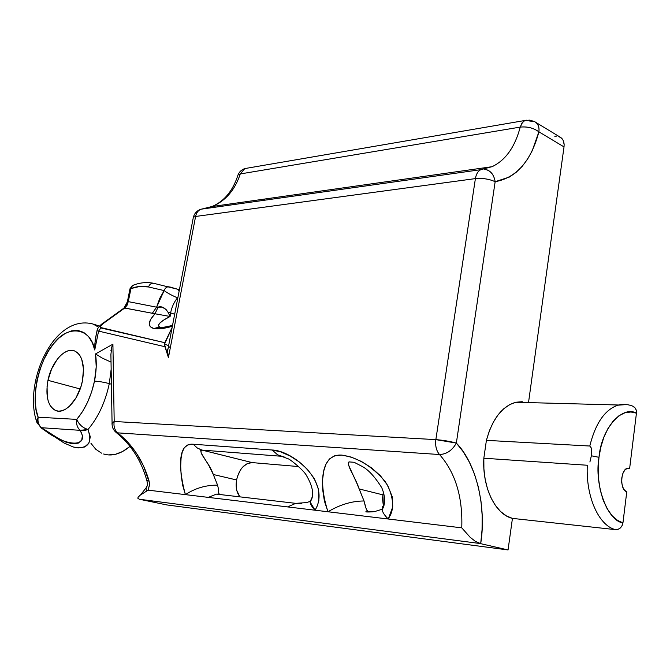 <?xml version="1.0" encoding="UTF-8"?>
<svg xmlns="http://www.w3.org/2000/svg" width="670" height="670" viewBox="0 0 670 670"><rect width="100%" height="100%" fill="white"/><g stroke="black" fill="none" stroke-linecap="round" stroke-linejoin="round"><path stroke-width="1" d="M382.888 494.862L383.341 505.641L382.536 498.966L382.888 494.862L359.187 488.949L382.888 494.862L383.491 491.973L382.888 494.862M368.006 511.31L366.482 509.912L364.019 500.984L357.018 483.648L348.542 465.022L348.3 462.694L348.978 461.898L353.668 462.25M200.69 450.299L201.98 450.089L252.18 462.602C244.5 463.079 239.307 468.874 236.594 479.963L213.294 474.502L208.923 465.608L201.234 453.121L200.69 450.299M37.394 423.758L36.825 420.132L38.182 417.209L36.155 409.914L35.142 401.045L35.393 390.928L37.009 380.15L39.932 369.421L43.91 359.447L48.608 350.77L53.634 343.71L59.06 337.981L65.141 333.501L71.564 330.829L77.921 330.411L83.742 332.421L88.624 336.683L92.318 342.747L94.738 349.991L94.906 343.291L96.296 334.28L95.199 339.665L94.738 349.991L98.574 331.147L100.877 327.948L164.786 342.688L164.493 344.246L172.156 327.379L164.786 342.688L100.182 327.404L100.4 326.357L103.306 323.476L123.958 308.091L102.971 323.459L124.411 308.016L154.996 313.778C147.777 321.709 147.4 326.633 153.849 328.534L159.242 327.086L160.758 327.404L159.242 327.086L153.849 328.534L161.822 328.602L172.374 326.24C164.284 328.635 158.103 329.406 153.849 328.534L150.222 326.7L149.226 323.451L150.867 319.037L154.996 313.778L124.746 308.016L127.04 305.302L128.272 301.626L156.613 307.178L162.19 307.128L166.101 309.548L167.936 312.103L170.599 312.882C171.78 307.086 174.083 302.07 177.508 297.823L177.977 297.187L177.508 297.823C174.083 302.07 171.78 307.086 170.599 312.882L174.686 314.255L167.936 312.103L170.105 316.466L154.996 313.778L158.103 307.128L154.996 313.778M101.823 324.054L102.971 323.459L101.823 324.054M37.419 423.809L36.758 422L38.182 417.209C37.461 421.556 38.559 425.065 41.49 427.72L80.149 430.324L87.979 429.52C98.272 417.335 105.374 402.025 109.294 383.609C103.683 382.16 98.75 381.331 94.495 381.113L91.681 391.774L87.611 402.184L82.519 411.581L76.79 419.387L78.39 422.603L81.087 425.668L84.462 428.097L87.979 429.52C82.586 427.787 78.859 424.403 76.79 419.387L38.182 417.209C37.461 421.556 38.559 425.065 41.49 427.72C63.039 446.413 90.634 449.042 80.149 430.324C77.176 427.56 76.053 423.917 76.79 419.387C85.257 409.127 91.154 396.372 94.495 381.113C98.75 381.331 103.683 382.16 109.294 383.609L111.212 368.818L109.294 383.609L111.455 384.212L109.294 383.609C105.374 402.025 98.272 417.335 87.979 429.52L83.934 430.693L80.149 430.324L82.41 435.458L81.748 440.081L78.323 443.13L72.787 443.867L65.836 442.108L58.081 438.23L41.49 427.72L80.149 430.324C77.176 427.56 76.053 423.917 76.79 419.387L38.182 417.209C30.276 400.258 38.743 359.958 53.634 343.71C67.31 324.791 90.601 326.901 94.738 349.991L98.574 331.147L100.877 327.948C99.495 327.303 100.307 325.804 103.306 323.476L124.746 308.016L128.272 301.626L131.328 286.844L133.849 284.993L132.367 285.562L130.885 288.577C137.007 286.249 142.877 285.722 148.506 286.969C149.469 284.415 151.093 283.167 153.363 283.234L153.422 283.243C151.127 283.142 149.485 284.39 148.506 286.969L164.142 290.579C165.13 287.949 166.788 286.676 169.1 286.777L169.049 286.768C166.755 286.701 165.121 287.974 164.142 290.579L156.613 307.178L159.72 298.426L164.142 290.579L148.506 286.969L139.879 286.425L130.885 288.577L128.272 301.626L156.613 307.178L152.098 313.585L156.613 307.178L158.103 307.128C161.663 305.981 164.946 307.639 167.936 312.103L170.105 316.466L170.599 312.882L170.105 316.466L168.17 316.139M159.887 327.161C156.437 325.268 159.837 321.701 170.105 316.466L163.43 320.21L159.393 323.493L158.455 325.972L159.845 327.144L159.351 327.195C159.711 328.007 164.108 327.404 172.542 325.377M47.964 380.326C51.481 362.252 64.923 347.018 74.412 350.862C82.326 354.866 85.006 364.874 82.435 380.903L83.499 369.07L81.69 359.103L79.789 355.326L77.335 352.546L74.42 350.862L71.162 350.335L67.687 350.954L64.127 352.705L60.61 355.502L57.285 359.237L51.623 368.919L47.964 380.326L47.068 386.171L47.285 397.067L48.416 401.715L50.183 405.584L52.52 408.524L55.35 410.409L58.575 411.162L62.059 410.735L65.677 409.135L69.295 406.414L75.911 398.055L80.861 386.942L82.435 380.903C78.96 399.303 65.3 414.462 56.046 410.677C47.939 406.489 45.242 396.372 47.964 380.326L80.165 388.969L47.964 380.326M73.507 447.057C87.82 449.369 92.644 443.523 87.979 429.52L90.316 436.84L88.934 443.088L84.529 447.024L78.03 447.962L73.256 446.974L77.084 447.861M103.641 454C111.94 456.58 120.734 454.042 130.022 446.387L122.602 451.521L115.207 454.386L108.088 454.922L103.632 454M167.5 350.51L168.438 357.52L164.946 346.725L97.058 330.737L164.946 346.725L164.493 344.246L168.647 345.544L164.493 344.246L168.438 357.52L195.598 216.46L193.362 217.247L167.416 351.934L167.768 354.974M529.66 121.036L534.493 121.572C538.06 123.64 539.526 127.066 538.898 131.831C533.596 127.995 527.374 126.421 520.221 127.099L522.617 122.208L524.685 120.617L526.829 120.164L244.776 168.58L240.279 173.94L237.984 174.937L237.548 176.411L237.984 174.937L240.279 173.94L520.221 127.099L521.997 123.012L524.685 120.617L529.777 120.123L534.493 121.572C537.968 123.389 539.442 126.814 538.898 131.831L564.014 146.906C564.525 141.981 563.034 138.606 559.559 136.78L535.908 122.434M558.797 136.487L561.996 138.615L563.11 140.281L564.14 144.511L564.014 146.906L528.513 402.595L564.014 146.906L538.898 131.831L532.198 150.792L527.55 159.159L522.123 166.453L516.009 172.466L509.368 177.056L495.155 181.704C489.251 179.041 482.668 178.002 475.399 178.605C476.152 174.116 477.961 171.135 480.834 169.669L492.241 166.621C505.666 160.122 514.987 146.948 520.221 127.099C514.954 147.057 505.565 160.256 492.04 166.704L212.055 206.528C224.283 201.293 232.934 190.749 238.034 174.887C239.299 171.83 241.552 169.728 244.776 168.58L247.305 168.153L244.743 168.597L240.279 173.94C234.927 190.062 225.589 200.899 212.264 206.452L201.452 209.132L212.055 206.528C225.489 201.017 234.894 190.154 240.279 173.94L520.221 127.099C527.382 126.379 533.613 127.962 538.898 131.831C531.009 161.202 516.428 177.826 495.155 181.704C493.891 174.317 490.298 170.13 484.36 169.158L484.226 169.15C490.306 170.23 493.949 174.409 495.155 181.704L456.345 443.088C476.244 463.104 486.68 507.215 480.692 543.663L475.139 541.209L470.097 537.223L461.756 527.843L148.087 490.147L139.921 495.365L138.012 497.391L137.936 498.413L139.444 499.259L166.646 504.904L139.444 499.259L480.005 543.512L475.139 541.209L470.097 537.223L461.756 527.843C462.836 497.056 455.416 472.618 439.512 454.528C446.664 454.243 452.275 450.433 456.345 443.088L463.23 451.731L469.343 462.099L474.461 474L478.38 487.115L480.968 501.076L482.182 515.439L482.057 529.769L480.692 543.663L508.053 549.944L166.646 504.904L508.053 549.944L512.433 518.387L615.495 529.635C598.854 525.783 585.697 496.612 587.314 465.248L483.832 458.221L486.403 440.357L589.793 446.027L591.2 447.861L591.359 455.793L598.98 457.308C594.064 484.996 607.631 521.185 622.949 522.86C621.969 527.315 619.482 529.576 615.495 529.635C598.854 525.783 585.697 496.612 587.314 465.248L483.832 458.221C482.115 487.383 495.431 514.619 512.433 518.387L506.302 515.85L500.565 511.512L495.415 505.481L491.035 497.944L487.576 489.142L485.172 479.36L483.907 468.933L483.832 458.221L486.403 440.357L589.793 446.027C595.421 423.406 604.775 409.797 617.849 405.191L626.5 404.571L618.519 405.007C623.402 403.96 628.133 404.337 632.731 406.137C635.487 407.544 636.726 409.889 636.441 413.172C622.221 405.082 601.317 428.725 598.98 457.308L591.359 455.793L589.902 462.007L591.359 455.793L591.593 450.458L591.2 447.861L589.793 446.027C595.563 422.954 605.136 409.278 618.519 405.007L515.833 402.26C502.148 406.213 492.341 418.918 486.403 440.357L489.418 430.684L493.405 422.016L498.229 414.638L503.723 408.784L509.694 404.613L515.933 402.234L522.257 401.699M147.048 486.06L146.027 487.961L147.048 486.06M139.41 499.251L480.005 543.512L508.053 549.944L512.433 518.387L615.495 529.635L618.067 529.333L620.386 527.943L622.103 525.665L622.949 522.86L626.777 491.755L624.423 490.097L622.648 486.881L621.718 482.609L621.785 477.936L622.84 473.581L624.708 470.223L627.103 468.372L629.658 468.288L636.441 413.172L630.939 411.991L625.001 412.753L618.938 415.76L613.134 421.078L607.992 428.465L603.821 437.409L600.814 447.258L598.98 457.308L598.201 467.752L598.553 478.816L600.203 489.862L603.159 500.138L607.246 508.932L612.162 515.749L617.522 520.372L622.949 522.86L626.777 491.755C619.574 490.18 620.437 469.075 627.731 468.179L629.658 468.288L627.807 468.163L629.658 468.288L636.441 413.172L636.282 410.383L635.16 407.997L632.631 406.104M116.094 432.435L117.61 432.854C132.258 444.31 142.635 459.947 148.748 479.754L146.939 480.959L148.748 479.754L149.234 482.048L149.276 485.901L148.087 490.147L139.921 495.365L138.012 497.391L137.936 498.413M146.495 491.169L146.018 487.986M115.449 430.165L115.516 431.388M226.259 205.623L227.423 204.342L226.259 205.623M527.139 402.561L515.833 402.26M301.517 503.714L295.772 503.354L287.572 506.905L295.788 503.354L216.427 494.125L208.311 497.383L216.41 494.125L222.683 494.845L216.427 494.125L219.333 494.108L218.47 492.911L218.554 489.418L217.583 485.147C205.891 485.046 195.163 488.212 185.397 494.628L148.087 490.147L149.368 485.155L149.293 482.408L143.531 465.918L136.404 453.155L127.643 441.974L117.61 432.854L439.512 454.528C455.416 472.618 462.836 497.056 461.756 527.843L388.282 519.007L390.878 514.2L392.511 508.739L392.285 496.914L387.804 485.591L380.468 475.809L371.415 467.76L361.44 461.463L351.206 457.082L341.809 455.097L334.472 455.851L329.397 459.009L325.997 464.084L323.794 470.826L322.622 479.385L322.68 489.695L324.397 501.06L327.982 511.763L315.067 510.213L317.404 505.649L318.861 500.456L318.543 489.276L314.347 478.648L307.53 469.444L299.155 461.873L289.993 455.969L280.646 451.856L272.171 450.006L193.22 444.235L187.717 444.964L184.242 447.82L182.19 452.359L181.067 458.439L180.699 466.06L181.135 475.206L182.65 485.222L185.397 494.628L315.067 510.213L310.059 501.914L311.986 497.576L310.051 501.864C310.352 504.326 312.027 507.106 315.067 510.213C331.6 482.383 292.891 450.558 272.171 450.006L277.598 454.83L288.058 458.782C289.7 458.816 304.163 470.616 306.542 475.616C313.275 487.291 314.448 496.085 310.068 502.006M112.074 424.671L112.284 422.954L114.193 421.497C113.456 426.204 114.595 429.981 117.61 432.854L116.069 432.41M168.438 357.52L195.598 216.46L193.395 217.214C194.451 213.294 196.98 210.623 200.983 209.191C198.194 210.372 196.394 212.8 195.598 216.46L475.399 178.605C476.194 174.033 478.003 171.051 480.834 169.669L200.933 209.216C198.169 210.405 196.385 212.826 195.598 216.46L475.399 178.605L435.852 439.629C443.222 440.198 450.056 441.346 456.345 443.088C452.25 450.374 446.639 454.193 439.512 454.528C436.346 450.801 435.131 445.835 435.852 439.629L114.193 421.497L112.912 344.187L95.517 353.936L102.108 358.014L111.103 362.143L102.108 358.014L95.517 353.936L96.212 366.934L94.495 381.113C96.43 371.314 96.773 362.252 95.517 353.936L112.912 344.187L111.823 346.867L112.912 344.187L114.193 421.497C113.456 426.204 114.595 429.981 117.61 432.854L439.512 454.528C436.329 450.81 435.115 445.843 435.852 439.629L456.345 443.088L495.155 181.704C489.268 179.007 482.676 177.977 475.399 178.605L435.852 439.629L114.193 421.497L112.074 423.298L110.902 354.455L111.823 346.867L110.918 350.678M480.834 169.669L482.501 169.225L480.834 169.669M264.365 200.238L264.583 199.057L264.365 200.238M41.13 427.937L36.741 421.882C23.199 383.625 53.123 313.359 93.038 324.029L98.624 327.203M554.743 136.203L556.845 136.102M217.583 485.147L213.294 474.502L217.583 485.147C205.891 485.046 195.163 488.212 185.397 494.628C178.094 467.66 177.793 442.686 193.22 444.235L197.265 447.979L201.276 449.888L252.18 462.602L298.745 466.58L252.18 462.602L247.197 463.606L242.498 467.258L240.48 469.913L237.473 476.387L236.594 479.963L236.25 487.14L236.803 490.465L239.751 496.612C236.56 492.425 235.505 486.872 236.594 479.963L213.294 474.502C209.032 461.931 197.667 452.526 201.98 450.089L281.073 456.245L284.859 457.225L277.598 454.83L272.171 450.006L193.22 444.235L197.265 447.979L201.98 450.089L281.073 456.245M110.994 355L110.902 354.455M111.915 424.01L112.074 423.298C111.932 427.083 113.331 430.173 116.279 432.577C131.286 444.805 141.512 460.927 146.948 480.943C147.76 484.117 147.442 486.462 145.993 487.986L140.6 494.845M167.936 348.819L167.559 350.15M168.723 347.579L169.837 346.826M97.175 330.059L95.199 339.665M90.701 323.35L99.579 326.064M90.961 443.314L95.743 449.235L101.522 453.163M169.82 286.944L177.801 289.289L179.166 291.014L177.751 289.272L179.392 289.85M164.142 290.579C167.399 293.033 171.855 295.453 177.508 297.823M128.272 301.626L127.317 302.145L128.272 301.626M130.885 288.577L129.921 289.122L130.885 288.577M310.076 502.056L309.791 501.562L306.257 502.617L295.788 503.354L300.009 503.606M372.311 511.863L367.805 511.252C366.666 510.49 365.401 507.073 364.019 500.984C352.018 501.018 340.008 504.611 327.982 511.763L388.282 519.007C384.647 515.506 382.587 512.391 382.101 509.661L382.403 506.897L384.295 504.962L382.403 506.889L382.101 509.661C382.578 512.382 384.647 515.498 388.282 519.007L392.695 507.048C392.779 497.844 390.191 489.226 384.949 481.211C371.733 466.044 357.353 457.334 341.809 455.097C321.776 453.699 317.907 480.859 327.982 511.763C340.008 504.611 352.018 501.018 364.019 500.984L359.187 488.949C354.606 475.256 346.432 466.102 349.154 461.823M370.996 512.006L367.964 511.294L365.895 511.671C364.488 512.265 374.706 512.039 376.155 511.101L381.825 509.376L382.118 509.786C385.56 504.007 385.443 496.671 381.783 487.76C374.764 476.588 368.123 469.427 361.85 466.27L354.581 462.526M177.751 289.272L153.422 283.243C146.311 281.903 139.293 282.681 132.367 285.562L129.98 288.795L127.375 301.835L123.958 308.091L102.535 323.535C101.564 323.92 97.15 328.04 97.024 330.704M73.256 446.974L64.211 443.088L41.071 427.937M56.046 410.677L57.52 411.053M219.333 494.108L222.658 494.845"/></g></svg>
